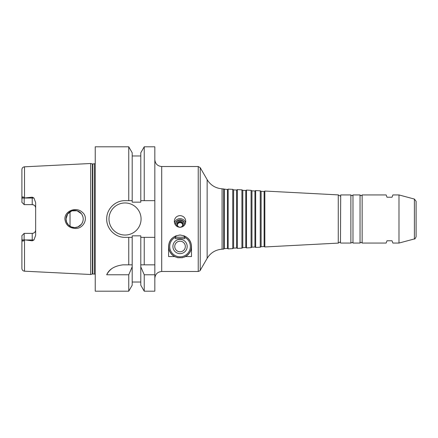 <?xml version="1.0" encoding="UTF-8"?>
<svg xmlns="http://www.w3.org/2000/svg" width="438" height="438" viewBox="0 0 438 438"><rect width="100%" height="100%" fill="white"/><g stroke="black" fill="none" stroke-linecap="round" stroke-linejoin="round"><path stroke-width="0.66" d="M81.408 224.267C83.795 220.757 83.795 217.248 81.408 213.733L77.083 210.771L71.848 210.864L67.644 213.974L66.018 219A8.596 8.596 0 0 0 78.911 226.441A8.596 8.596 0 0 0 78.911 211.559A8.596 8.596 0 0 0 66.018 219L66.675 222.29L68.536 225.077L71.323 226.939L74.613 227.596L77.904 226.939L81.408 224.267M75.018 228.406C69.012 227.952 65.634 224.82 64.873 219C64.725 210.656 76.272 206.637 82.098 212.091C89.319 217.472 83.581 229.238 75.018 228.406M184.737 237.226L175.342 237.226L175.342 238.633L184.737 238.633L184.737 237.226L183.845 235.682M179.317 235.053L180.757 235.053M168.581 246.501A11.459 11.459 0 0 0 174.548 256.548L168.581 256.548L168.581 246.495C168.942 239.882 172.758 236.06 180.04 235.031C187.311 236.055 191.132 239.876 191.499 246.495L191.499 256.548L185.531 256.548A11.459 11.459 0 0 0 191.499 246.501M154.828 159.64C155.238 163.817 157.527 166.111 161.704 166.517L198.233 166.517L200.221 167.661L200.221 270.339C200.456 270.531 199.794 270.914 198.233 271.483L198.233 166.517M184.321 257.117A11.459 11.459 0 0 0 185.531 256.548L182.301 257.725L177.779 257.725L174.548 256.548M180.04 215.589C183.544 215.945 185.455 217.883 185.767 221.404C185.466 224.957 183.555 226.939 180.04 227.344C176.525 226.939 174.614 224.957 174.308 221.404C174.625 217.883 176.536 215.945 180.04 215.589M175.501 225.017A4.583 4.506 180 0 1 180.04 219.86A4.583 4.506 180 0 1 184.573 225.017M174.488 222.854A5.732 5.634 180 0 1 185.592 222.854M175.457 224.563A4.583 4.506 180 0 1 180.04 220.254A4.583 4.506 180 0 1 184.617 224.563M177.313 226.621A3.394 3.334 180 0 1 182.317 222.159A3.394 3.334 180 0 1 182.761 226.621M180.04 227.234A2.644 2.601 180 0 1 177.39 224.634A2.644 2.601 180 0 1 180.04 222.033A2.644 2.601 180 0 1 182.684 224.634A2.644 2.601 180 0 1 180.04 227.234M177.412 224.946A2.644 2.601 180 0 1 182.668 224.946M180.04 241.196A5.294 5.294 0 0 0 175.457 249.134A5.294 5.294 0 0 0 184.622 249.134A5.294 5.294 0 0 0 180.04 241.196M180.04 239.351A7.139 7.139 0 0 0 173.859 250.06A7.139 7.139 0 0 0 186.221 250.06A7.139 7.139 0 0 0 180.04 239.351M175.342 237.308A10.315 10.315 0 0 0 172.024 252.983A10.315 10.315 0 0 0 188.05 252.983A10.315 10.315 0 0 0 184.737 237.308M176.142 235.836A11.344 11.344 0 0 0 178.458 257.725M181.622 257.725A11.344 11.344 0 0 0 183.933 235.836M362.144 243.063L386.157 243.063L386.995 240.774L392.037 240.774L392.87 243.063L398.991 243.063L398.991 194.937L392.87 194.937L392.037 197.226L386.995 197.226L386.157 194.937L362.144 194.937L362.144 243.063C362.642 242.997 360.77 241.76 360.047 243.063L360.047 194.937L352.979 194.937L352.979 243.063C353.083 242.269 352.382 242.269 350.876 243.063L350.876 194.937L340.698 194.937L340.468 242.833L340.698 194.937M224.459 189.391L224.459 248.609L227.437 248.456L227.437 189.544L222.066 188.805C215.551 188.274 210.574 185.23 207.147 179.662L200.221 167.661M223.583 188.882L223.583 249.118L222.066 249.195C215.551 249.726 210.579 252.77 207.147 258.338L200.221 270.339M227.437 189.544L228.165 189.123L228.165 248.877L227.437 248.456M233.624 189.868L233.624 248.132L236.608 247.974L236.608 190.026L233.624 189.868L232.753 189.364L232.753 248.636L228.165 248.877M232.753 189.364L228.165 189.123M236.608 190.026L237.336 189.605L237.336 248.395L236.608 247.974M242.794 190.349L242.794 247.651L245.773 247.492L245.773 190.508L242.794 190.349L241.918 189.846L241.918 248.154L237.336 248.395M241.918 189.846L237.336 189.605M245.773 190.508L246.501 190.087L246.501 247.913L245.773 247.492M251.959 190.831L251.959 247.169L254.943 247.016L254.943 190.984L251.959 190.831L251.084 190.327L251.084 247.673L246.501 247.913M251.084 190.327L246.501 190.087M254.943 190.984L255.672 190.568L255.672 247.432L254.943 247.016M261.13 191.313L261.13 246.687L264.109 246.534L264.109 191.466L261.13 191.313L260.254 190.804L260.254 247.196L255.672 247.432M260.254 190.804L255.672 190.568M264.109 191.466L264.837 191.045L264.837 246.955L264.109 246.534M340.468 196.169L338.262 194.894L338.262 243.106L264.837 246.955M338.262 194.894L264.837 191.045M352.979 194.937C352.278 195.835 351.577 195.835 350.876 194.937M362.144 194.937C361.443 195.835 360.748 195.835 360.047 194.937M414.403 199.066L414.403 238.934C414.666 239.4 415.229 238.661 416.1 236.723L416.1 201.277L414.403 199.066L398.991 194.937M416.1 236.723L416.1 230.459M154.828 237.336L140.79 237.336L140.79 235.841L132.194 235.841L132.194 237.336L125.033 237.336C115.21 237.56 106.478 228.828 106.697 219C106.478 209.172 115.21 200.44 125.033 200.664L132.194 200.664L132.194 202.159L140.79 202.159L140.79 152.769L144.233 146.807L154.828 146.807L154.828 291.193L144.233 291.193L144.233 274.774L140.79 266.802L140.79 285.231L144.233 291.193M21.9 235.66L24.194 233.372L23.734 233.826L24.194 233.372L24.095 239.969C23.252 241.502 22.562 241.502 22.02 239.969L21.9 235.66L24.194 233.372L32.215 233.372A3.438 3.438 0 0 0 35.653 229.934C35.478 231.987 34.334 233.136 32.215 233.372L32.215 239.969L33.961 239.969L35.653 235.359L35.653 202.641L33.961 198.031L32.215 197.177L32.215 204.628C34.334 204.864 35.478 206.013 35.653 208.066A3.438 3.438 0 0 0 32.215 204.628L24.194 204.628L21.9 202.34L22.02 198.031C22.562 196.498 23.252 196.498 24.095 198.031L32.215 197.177M95.238 163.648L92.675 163.993L90.655 163.5L24.512 166.812C22.913 167.031 22.042 167.951 21.9 169.555L21.9 199.295M25.234 239.969L32.215 239.969L32.215 240.823L24.194 239.8M21.9 238.705L21.9 268.445C22.042 270.049 22.913 270.969 24.512 271.188L90.655 274.5L90.655 163.5M32.215 240.823L33.961 239.969M21.9 202.34L24.194 204.628L24.194 198.2M132.194 237.336L132.194 266.802L128.75 274.774L128.75 291.193L95.238 291.193L95.238 146.807L128.75 146.807L128.75 200.664M128.75 274.774L106.697 274.774C109.067 269.244 114.499 265.932 122.996 264.837L132.194 264.837M128.75 237.336L128.75 264.837M132.194 266.802L132.194 285.231L128.75 291.193M140.79 266.802L140.79 264.837L154.828 264.837M140.79 237.336L140.79 264.837M154.828 274.774L144.233 274.774M111.466 268.921A18.336 18.336 0 0 0 106.697 274.774M144.233 237.336L144.233 264.837M144.233 146.807L144.233 200.664L154.828 200.664M140.79 200.664L144.233 200.664M128.75 146.807L132.194 152.769L132.194 200.664M141.074 219A16.042 16.042 0 0 1 117.012 232.896A16.042 16.042 0 0 1 117.012 205.104A16.042 16.042 0 0 1 141.074 219M70.031 211.735L70.031 226.265M161.704 166.517L161.704 271.483L198.233 271.483M207.147 179.662L207.147 258.338M222.066 188.805L222.066 249.195M24.512 166.812L24.512 198.118M22.02 239.969L24.095 239.969M24.512 239.882L24.512 271.188M22.02 198.031L24.095 198.031M25.234 198.031L33.961 198.031M32.215 233.372A3.438 3.438 0 0 0 35.653 229.934M92.319 163.949L92.319 274.051L90.655 274.5M92.675 163.993L92.675 274.007L92.319 274.051M94.323 163.993L94.323 274.007L95.238 274.352M176.229 235.682L175.342 237.226M161.704 271.483C157.527 271.889 155.238 274.183 154.828 278.36M224.459 248.609L223.583 249.118M233.624 248.132L232.753 248.636M242.794 247.651L241.918 248.154M251.959 247.169L251.084 247.673M261.13 246.687L260.254 247.196M340.468 241.831L338.262 243.106M340.698 243.063L350.876 243.063M352.979 243.063L360.047 243.063M414.403 238.934L398.991 243.063M132.194 282.028L140.79 282.028M132.194 155.972L140.79 155.972M92.675 274.007L94.323 274.007"/></g></svg>
